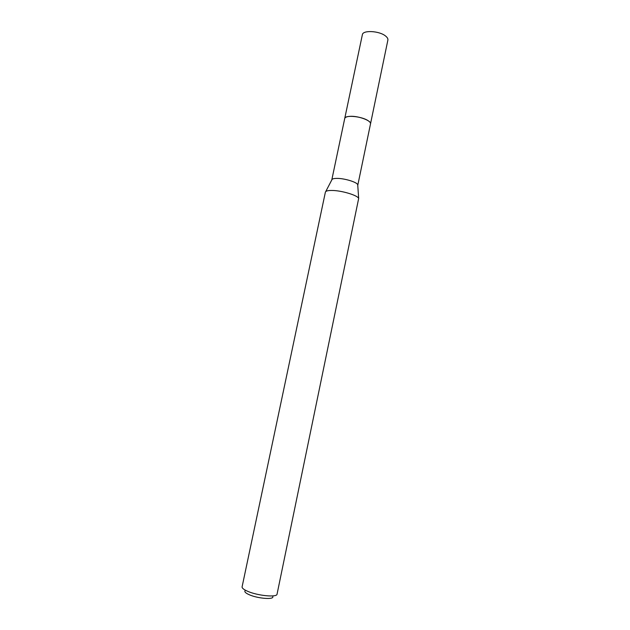 <?xml version="1.0" encoding="UTF-8"?>
<svg xmlns="http://www.w3.org/2000/svg" width="630" height="630" viewBox="0 0 630 630"><rect width="100%" height="100%" fill="white"/><g stroke="black" fill="none" stroke-linecap="round" stroke-linejoin="round"><path stroke-width="0.94" d="M331.789 179.928L344.72 118.511C345.051 117.298 346.76 116.581 349.839 116.361C358.076 115.676 371.716 120.692 370.511 123.897L357.761 185.354M344.697 118.621C344.933 117.337 346.642 116.581 349.839 116.353C358.21 115.652 372.039 120.826 370.487 124.008M331.805 179.849L332.081 179.377C332.774 178.739 334.349 178.416 336.814 178.392C344.303 178.258 357.084 182.157 357.722 184.732L357.785 185.275M325.387 192.134L325.718 191.583C326.576 190.819 328.584 190.441 331.742 190.457C341.35 190.402 357.879 195.355 358.667 198.466L277.058 594.145C277.106 597.642 257.489 595.752 247.464 591.208C243.716 589.546 241.928 588.089 242.093 586.845L325.387 192.134M244.983 590.822C244.377 591.877 245.771 593.169 249.157 594.688C257.631 598.563 274.089 599.862 272.814 596.634M344.689 118.668L362.36 34.737C362.738 29.901 379.551 30.831 385.662 36.099C387.371 37.485 388.111 38.808 387.883 40.068L370.471 124.055M344.712 118.495C344.854 114.731 361.738 116.266 368.109 120.684C369.889 121.842 370.692 122.913 370.519 123.889M332.081 179.377L325.718 191.583M357.722 184.732L358.667 198.466"/></g></svg>
